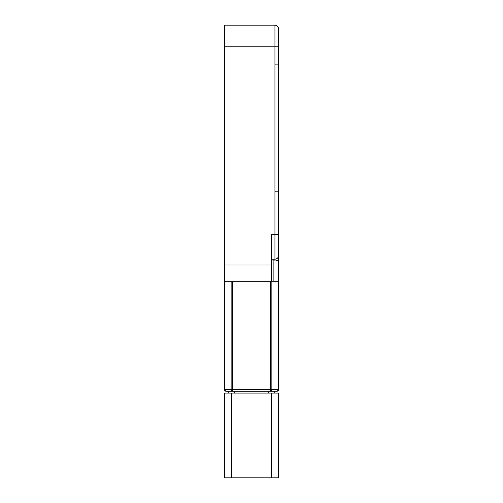 <?xml version="1.0" encoding="UTF-8"?>
<svg xmlns="http://www.w3.org/2000/svg" width="503" height="503" viewBox="0 0 503 503"><rect width="100%" height="100%" fill="white"/><g stroke="black" fill="none" stroke-linecap="round" stroke-linejoin="round"><path stroke-width="0.75" d="M274.946 64.107L278.555 64.107L278.555 255.555L278.555 234.367L274.946 234.367L274.946 25.15L224.445 25.15L224.445 281.259L224.973 281.259L224.973 389.473A1.805 1.276 90 0 0 226.249 391.277A1.805 1.805 180 0 1 224.445 389.473L224.445 281.259L271.337 281.259L271.337 234.367L274.946 234.367L274.946 259.164L271.337 259.164L274.946 259.164L274.946 260.969A5.414 5.414 -0 0 0 278.555 259.592L278.555 281.259L232.405 281.259L232.405 389.473L231.135 389.473A1.805 1.276 90 0 0 232.405 391.277L276.751 391.277L226.249 391.277L232.405 391.277L232.405 389.473L270.595 389.473L270.595 391.277L276.751 391.277A1.805 1.805 -0 0 0 278.555 389.473L278.555 281.259L278.555 389.473L278.027 389.473A1.805 1.276 90 0 1 276.751 391.277A1.805 1.805 -0 0 0 278.555 389.473M232.405 281.259L224.973 281.259M232.405 391.277L226.249 391.277A1.805 1.276 90 0 1 226.243 391.277A1.805 1.805 180 0 1 224.445 389.473L224.445 281.259L271.337 281.259M234.549 393.082L234.549 391.277M268.451 393.082L268.451 391.277M274.223 393.082L274.223 391.277L276.751 391.277A1.805 1.276 -90 0 1 276.751 391.277M228.777 393.082L228.777 391.277L226.249 391.277M271.337 259.164L274.946 259.164A3.609 3.609 -0 0 0 278.555 255.555L278.555 259.592M278.555 64.107L278.555 28.759L278.555 64.107M278.555 234.367L278.555 191.8L274.946 191.8M231.663 393.082L271.337 393.082L271.337 477.85L231.663 477.85L231.663 393.082L224.445 393.082L224.445 477.85L231.663 477.85M271.337 477.85L278.555 477.85L278.555 393.082L271.337 393.082M274.946 25.15C277.14 25.364 278.341 26.565 278.555 28.759L278.555 28.759A3.609 3.609 180 0 0 274.946 25.15L224.445 25.15M274.946 260.969L273.142 260.969L273.142 259.164L274.946 259.164A3.609 3.609 -0 0 0 278.555 255.555L278.555 255.593M271.865 281.259L271.865 389.473A1.805 1.276 90 0 1 270.595 391.277L270.595 391.277M278.027 281.259L278.027 389.473L270.595 389.473L270.595 281.259M224.445 389.473L231.135 389.473L231.135 281.259M271.337 265.024L224.445 265.024M224.445 46.792L278.555 46.792M273.142 281.259L273.142 260.969L271.337 260.969"/></g></svg>
